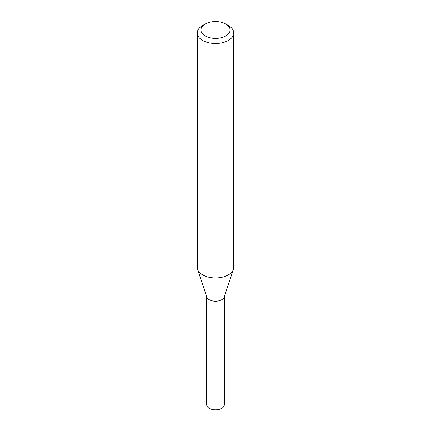 <?xml version="1.0" encoding="UTF-8"?>
<svg xmlns="http://www.w3.org/2000/svg" width="431" height="431" viewBox="0 0 431 431"><rect width="100%" height="100%" fill="white"/><g stroke="black" fill="none" stroke-linecap="round" stroke-linejoin="round"><path stroke-width="0.65" d="M225.822 24.017L228.403 25.51A18.247 10.533 180 0 1 233.747 32.955L233.747 267.414A18.247 10.533 180 0 1 233.413 269.407A18.247 10.533 180 0 1 228.403 274.859A18.247 10.533 180 0 1 210.156 277.483A18.247 10.533 180 0 1 197.587 269.407A18.247 10.533 180 0 1 197.253 267.414L197.253 32.955A18.247 10.533 180 0 1 202.597 25.51L205.178 24.017A14.595 8.426 180 0 1 225.822 24.017A14.595 8.426 180 0 1 225.822 35.935A14.595 8.426 180 0 1 205.178 35.935A14.595 8.426 180 0 1 205.178 24.017M233.747 32.955A18.247 10.533 180 0 1 228.403 40.406A18.247 10.533 180 0 1 208.518 42.691A18.247 10.533 180 0 1 197.253 32.955M233.413 269.407L224.158 297.099A8.819 5.091 180 0 1 221.733 299.734A8.819 5.091 180 0 1 212.914 301.005A8.819 5.091 180 0 1 206.842 297.099L197.587 269.407M224.319 296.135A8.819 5.091 180 0 1 221.733 299.734A8.819 5.091 180 0 1 212.127 300.838A8.819 5.091 180 0 1 206.681 296.135M224.319 296.625L224.319 404.747A8.819 5.091 180 0 1 221.733 408.346A8.819 5.091 180 0 1 212.127 409.45A8.819 5.091 180 0 1 206.681 404.747L206.681 296.625"/></g></svg>
